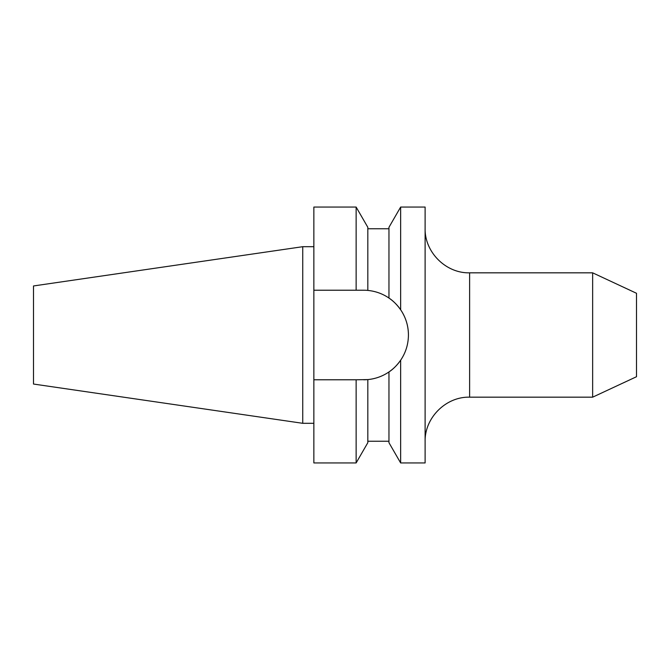 <?xml version="1.0" encoding="UTF-8"?>
<svg xmlns="http://www.w3.org/2000/svg" width="670" height="670" viewBox="0 0 670 670"><rect width="100%" height="100%" fill="white"/><g stroke="black" fill="none" stroke-linecap="round" stroke-linejoin="round"><path stroke-width="1" d="M388.96 371.942C393.072 369.279 396.967 365.376 400.643 360.226C405.76 352.646 408.348 344.238 408.432 335C408.357 325.771 405.76 317.362 400.643 309.774L400.643 207.055L425.115 207.055L425.115 462.945L400.643 462.945L400.643 360.226A44.781 44.781 0 0 1 363.651 379.781L367.822 379.589C375.56 378.818 382.603 376.272 388.96 371.942L388.96 442.703L400.643 462.945M592.649 272.832L636.5 293.276L636.5 376.724L592.649 397.168L592.649 272.832L469.62 272.832L469.62 397.168C445.843 396.556 424.504 417.887 425.115 441.672M33.5 384.044L33.5 285.956L302.74 246.694L302.74 423.306L33.5 384.044M400.643 309.774C396.975 304.641 393.081 300.729 388.96 298.058L388.96 227.297L400.643 207.055M408.432 335A44.781 44.781 0 0 0 388.96 298.058C382.679 293.753 375.627 291.207 367.822 290.411L367.822 227.297L356.13 207.055L313.861 207.055L313.861 290.219L356.13 290.219L356.13 207.055M356.13 462.945L367.822 442.703L367.822 379.589L356.13 379.781L356.13 462.945L313.861 462.945L313.861 379.781L356.13 379.781M367.822 290.411A44.781 44.781 0 0 0 363.651 290.219L356.13 290.219M313.861 379.781L313.861 290.219M469.62 272.832C445.843 273.444 424.504 252.113 425.115 228.328M592.649 397.168L469.62 397.168M313.861 423.306L302.74 423.306M388.96 228.755L367.822 228.755M388.96 441.245L367.822 441.245M313.861 246.694L302.74 246.694"/></g></svg>
